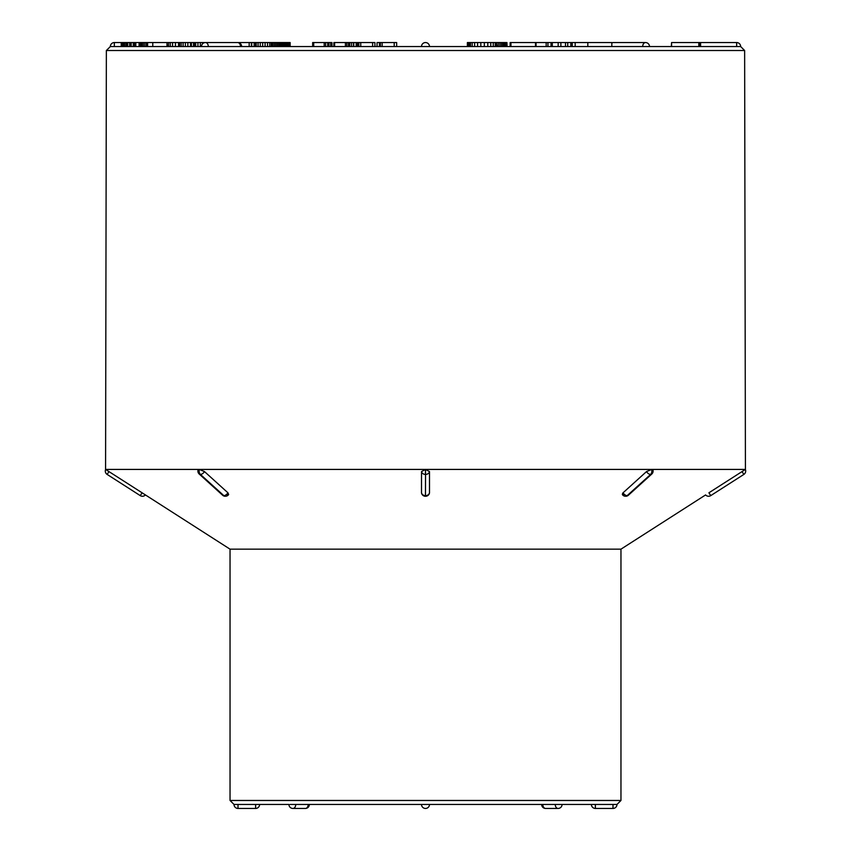 <?xml version="1.0" encoding="UTF-8"?>
<svg xmlns="http://www.w3.org/2000/svg" width="851" height="851" viewBox="0 0 851 851"><rect width="100%" height="100%" fill="white"/><g stroke="black" fill="none" stroke-linecap="round" stroke-linejoin="round"><path stroke-width="1.28" d="M194.188 46.539L201.496 46.539A3.989 3.989 0 0 1 205.485 42.55A3.989 2.819 90 0 1 208.304 46.539M193.507 46.539L194.368 46.539L194.368 42.55L193.507 42.55L193.507 46.539L178.561 46.539L178.561 42.55L178.784 46.539M147.606 46.539L147.606 42.55L146.383 42.55L146.383 46.539L179.125 46.539M121.236 46.539L121.236 42.55L121.236 46.539L146.446 46.539M106.364 50.517L105.577 469.422L745.423 469.422L744.636 50.517L106.364 50.517L110.353 46.539L740.647 46.539A3.989 3.989 0 0 0 736.658 42.55L736.658 46.539M333.858 46.539L333.858 42.55L334.081 46.539L334.624 46.539L334.624 42.55L345.41 42.55L345.41 46.539M345.41 42.55L346.846 42.55L346.846 46.539L348.485 46.539L348.485 42.55L349.676 42.55L349.676 46.539M360.739 46.539L360.739 42.55L358.835 42.55L358.835 46.539L372.61 46.539L372.61 42.55L374.929 42.55L374.929 46.539M377.046 46.539L377.046 42.55L379.44 42.55L379.44 46.539L380.365 46.539L380.418 42.55L380.418 46.539M394.204 46.539L396.672 46.539L396.672 42.55L394.204 42.55L394.204 46.539M240.482 46.539A3.989 2.819 -90 0 0 237.663 42.55A3.989 3.989 0 0 1 241.652 46.539L421.511 46.539L241.652 46.539L249.173 46.539L249.173 42.55L251.375 42.55L251.375 46.539M271.256 42.55L288.68 42.55L288.68 46.539L289.351 46.539L289.84 42.55L289.84 46.539M285.606 42.55L285.606 46.539L286.776 46.539L286.776 42.55M280.67 42.55L280.67 46.539L281.936 46.539L281.936 42.55M274.054 42.55L274.054 46.539L275.416 46.539L275.416 42.55M251.375 42.55L258.087 42.55L258.087 46.539L262.661 46.539L262.661 42.55L265.087 42.55L265.087 46.539M496.601 42.55L502.654 42.55L502.654 46.539L503.93 46.539L503.93 42.55L505.005 42.55L505.005 46.539L506.526 46.539L506.951 42.55L506.951 46.539M642.696 46.539A3.989 2.819 -90 0 1 645.515 42.55A3.989 3.989 0 0 1 649.504 46.539L700.607 46.539L700.607 42.55L736.658 42.55M421.511 46.539A3.989 3.989 0 0 1 425.5 42.55A3.989 3.989 0 0 1 429.489 46.539L467.38 46.539L467.38 42.55L496.537 42.55L496.537 46.539L611.826 46.539L611.826 42.55L587.818 42.55L587.818 46.539M470.497 42.55L470.497 46.539L495.239 46.539L495.239 42.55M468.358 42.55L468.358 46.539L469.529 46.539L469.529 42.55M295.744 804.461A3.989 2.819 90 0 1 292.925 808.45A3.989 3.989 0 0 1 288.936 804.461L234.025 804.461A3.989 3.989 0 0 0 238.014 808.45L238.014 804.461M142.085 492.793L105.641 469.465A3.989 3.989 0 0 0 107.141 474.422L140.266 495.633L142.085 492.793L230.036 549.161L230.036 800.472L620.964 800.472L616.975 804.461L290.106 804.461M612.986 804.461L595.381 804.461L595.381 808.45L612.986 808.45L612.986 804.461M230.036 549.161L620.964 549.161L705.607 494.931A3.989 3.989 0 0 0 710.734 495.633L743.859 474.422L742.04 471.582L745.359 469.465A3.989 3.989 0 0 1 743.859 474.422M107.141 474.422L108.96 471.582L105.577 469.422M227.494 494.931L228.142 494.846M198.006 470.358L198.613 469.55M222.622 495.239L199.198 474.018A3.989 2.372 132.2 0 0 200.357 474.422A3.989 2.819 90 0 1 199.294 469.465L199.357 469.465A3.989 2.819 90 0 0 200.421 474.422L223.845 495.633A3.989 2.372 -47.8 0 0 227.919 492.793L204.495 471.582A3.989 2.372 132.2 0 1 200.421 474.422L223.77 495.633A3.989 2.819 90 0 0 225.292 496.271A3.989 3.989 0 0 1 222.622 495.239A3.989 2.372 -47.8 0 0 223.77 495.633L223.845 495.633A3.989 2.819 90 0 0 225.366 496.271L225.292 496.271M227.919 492.793L228.664 494.516A3.989 3.989 0 0 1 226.143 496.186M199.294 469.465A3.989 2.819 -90 0 0 199.102 471.805L198.857 471.582M199.357 469.465L204.495 471.582M421.511 471.582L425.447 469.465L425.447 474.422A3.989 3.361 180 0 1 421.511 471.582L421.511 492.793A3.989 3.361 -0 0 0 425.457 495.633L425.543 495.633A3.989 3.361 0 0 0 429.489 492.793L429.489 471.582A3.989 3.361 180 0 1 425.553 474.422L425.457 496.271A3.989 3.989 0 0 1 421.532 493.006L421.745 493.516M426.043 496.239A3.989 3.989 0 0 0 429.468 493.006L429.255 493.516M425.447 469.465L429.489 471.582M624.868 496.197A3.989 3.989 0 0 1 622.336 494.516L623.081 492.793L646.505 471.582L651.706 469.465A3.989 2.819 -90 0 1 651.898 471.805L652.685 470.997M622.549 493.378L623.081 492.793A3.989 2.372 47.8 0 0 627.155 495.633L650.643 474.422A3.989 2.819 90 0 0 651.706 469.465L652.983 470.05A3.989 3.989 0 0 1 651.802 474.018A3.989 2.372 -132.2 0 1 650.643 474.422L627.155 495.633A3.989 2.819 90 0 1 625.634 496.271L625.708 496.271M710.734 495.633L708.915 492.793L742.04 471.582M622.56 494.718L623.528 494.931M429.489 804.461A3.989 3.989 0 0 1 425.5 808.45A3.989 3.989 0 0 1 421.511 804.461M651.643 469.465A3.989 2.819 90 0 1 650.579 474.422A3.989 2.372 -132.2 0 1 646.505 471.582M628.4 495.218A3.989 2.372 47.8 0 1 627.23 495.633A3.989 2.819 90 0 1 626.017 496.239M425.553 469.465L425.457 496.271M140.266 495.633A3.989 3.989 0 0 0 145.393 494.931M380.418 42.55L382.163 42.55L382.163 46.539M382.163 42.55L394.204 42.55M379.44 42.55L380.365 42.55M360.739 42.55L372.61 42.55M356.165 46.539L356.165 42.55L353.771 42.55L353.771 46.539M356.165 42.55L356.92 42.55L356.92 46.539M356.92 42.55L357.888 42.55L357.888 46.539M357.888 42.55L359.26 42.55M502.654 42.55L503.93 42.55M505.005 42.55L505.866 42.55L505.866 46.539M505.866 42.55L506.526 42.55M506.951 42.55L507.058 46.539M498.271 42.55L498.271 46.539M499.845 42.55L499.845 46.539M501.303 42.55L501.303 46.539M346.846 42.55L348.485 42.55M349.676 42.55L351.474 42.55L351.474 46.539M351.474 42.55L353.41 42.55L353.41 46.539M334.081 42.55L334.624 42.55M312.657 46.539L312.657 42.55L324.199 42.55L324.199 46.539M313.711 42.55L313.711 46.539M324.199 42.55L325.646 42.55L325.646 46.539M325.646 42.55L327.709 42.55L327.709 46.539M327.709 42.55L328.943 42.55L328.943 46.539M328.943 42.55L330.688 42.55L330.688 46.539M330.688 42.55L331.975 42.55L331.975 46.539M313.03 42.55L313.03 46.539M289.84 42.55L290.265 46.539M272.66 42.55L272.66 46.539M276.766 42.55L276.766 46.539M278.086 42.55L278.086 46.539M279.394 42.55L279.394 46.539M283.181 42.55L283.181 46.539M284.404 42.55L284.404 46.539M287.819 42.55L287.819 46.539M288.68 42.55L289.351 42.55M290.148 42.55L290.148 46.539M265.087 42.55L271.905 42.55L271.905 46.539M254.141 42.55L254.141 46.539M255.523 42.55L255.523 46.539M256.215 42.55L256.215 46.539M258.087 42.55L260.246 42.55L260.246 46.539M260.246 42.55L262.661 42.55M267.512 42.55L267.512 46.539M269.714 42.55L269.714 46.539M271.182 42.55L271.182 46.539M251.736 42.55L251.736 46.539M202.464 43.933L202.464 42.55L249.173 42.55M114.342 46.539L114.342 42.55L121.65 42.55L121.65 46.539M121.65 42.55L122.342 42.55L122.342 46.539M122.342 42.55L123.331 42.55L123.331 46.539M123.331 42.55L124.576 42.55L124.576 46.539M124.576 42.55L125.969 42.55L125.937 46.539M125.937 42.55L126.565 42.55L126.565 46.539M126.565 42.55L127.756 42.55L127.756 46.539M127.756 42.55L129.66 42.55L129.66 46.539M129.66 42.55L130.363 42.55L130.363 46.539M130.363 42.55L131.171 42.55L131.171 46.539M131.171 42.55L133.288 42.55L133.288 46.539M133.288 42.55L134.586 42.55L134.586 46.539M134.586 42.55L135.788 42.55L135.788 46.539M135.788 42.55L139.085 42.55L139.085 46.539M139.085 42.55L139.33 46.539M139.33 42.55L139.968 42.55L139.968 46.539M139.968 42.55L140.862 42.55L140.862 46.539M140.862 42.55L142 42.55L142 46.539M142 42.55L143.362 42.55L143.362 46.539M143.362 42.55L144.851 42.55L144.851 46.539M144.851 42.55L146.446 42.55M147.606 42.55L152.765 42.55L152.765 46.539M671.577 46.539L671.577 42.55L671.333 46.539M671.577 42.55L698.82 42.55L698.82 46.539M698.82 42.55L700.096 42.55L700.096 46.539M152.765 42.55L166.998 42.55L166.998 46.539M166.998 42.55L167.349 46.539M167.349 42.55L168.594 42.55L168.594 46.539M168.594 42.55L170.296 42.55L170.296 46.539M170.296 42.55L172.551 42.55L172.551 46.539M172.551 42.55L175.455 42.55L175.455 46.539M175.455 42.55L179.125 42.55M178.784 42.55L179.667 42.55L179.667 46.539M179.667 42.55L181.178 42.55L181.178 46.539M181.178 42.55L183.103 42.55L183.103 46.539M183.103 42.55L185.38 42.55L185.38 46.539M185.38 42.55L187.848 42.55L187.848 46.539M187.848 42.55L190.507 42.55L190.507 46.539M190.507 42.55L191.432 42.55L191.432 46.539M191.432 42.55L193.507 42.55M194.188 42.55L195.677 42.55L195.677 46.539M195.677 42.55L197.932 42.55L197.932 46.539M197.932 42.55L200.336 42.55L200.336 46.539M200.336 42.55L202.868 42.55M510.121 46.539L510.121 42.55L572.234 42.55L572.234 46.539M572.234 42.55L587.818 42.55M546.172 42.55L546.172 46.539M547.927 42.55L547.927 46.539M551.065 42.55L551.065 46.539M552.31 42.55L552.31 46.539M558.16 42.55L558.16 46.539M560.873 42.55L560.873 46.539M565.5 42.55L565.5 46.539M567.713 42.55L567.713 46.539M570.851 42.55L570.851 46.539M510.94 42.55L510.94 46.539M535.513 42.55L535.513 46.539M536.056 42.55L536.056 46.539M472.188 42.55L472.188 46.539M474.624 42.55L474.624 46.539M477.581 42.55L477.581 46.539M480.815 42.55L480.815 46.539M484.325 42.55L484.325 46.539M487.793 42.55L487.793 46.539M490.772 42.55L490.772 46.539M493.25 42.55L493.25 46.539M496.537 42.55L497.048 46.539M542.81 804.461A3.989 2.819 90 0 0 545.629 808.45L558.075 808.45A3.989 2.819 -90 0 1 555.256 804.461M292.925 808.45L305.371 808.45A3.989 2.819 -90 0 0 308.19 804.461M238.014 808.45L255.619 808.45L255.619 804.461M645.515 42.55L613.337 42.55A3.989 2.819 90 0 0 611.826 43.178M620.964 800.472L620.964 549.161M230.036 800.472L234.025 804.461M744.636 50.517L740.647 46.539M558.075 808.45L558.075 808.45A3.989 3.989 0 0 0 562.064 804.461M612.986 808.45A3.989 3.989 0 0 0 616.975 804.461M591.392 804.461A3.989 3.989 0 0 0 595.381 808.45M541.64 804.461A3.989 3.989 0 0 0 545.629 808.45M305.371 808.45A3.989 3.989 0 0 0 309.36 804.461M255.619 808.45A3.989 3.989 0 0 0 259.608 804.461M114.342 42.55A3.989 3.989 0 0 0 110.353 46.539M613.337 42.55A3.989 3.989 0 0 0 611.826 42.848M626.304 496.218A3.989 3.989 0 0 0 628.378 495.239L651.802 474.018M198.017 470.05A3.989 3.989 0 0 0 199.198 474.018M575.17 42.55L575.17 46.539"/></g></svg>
